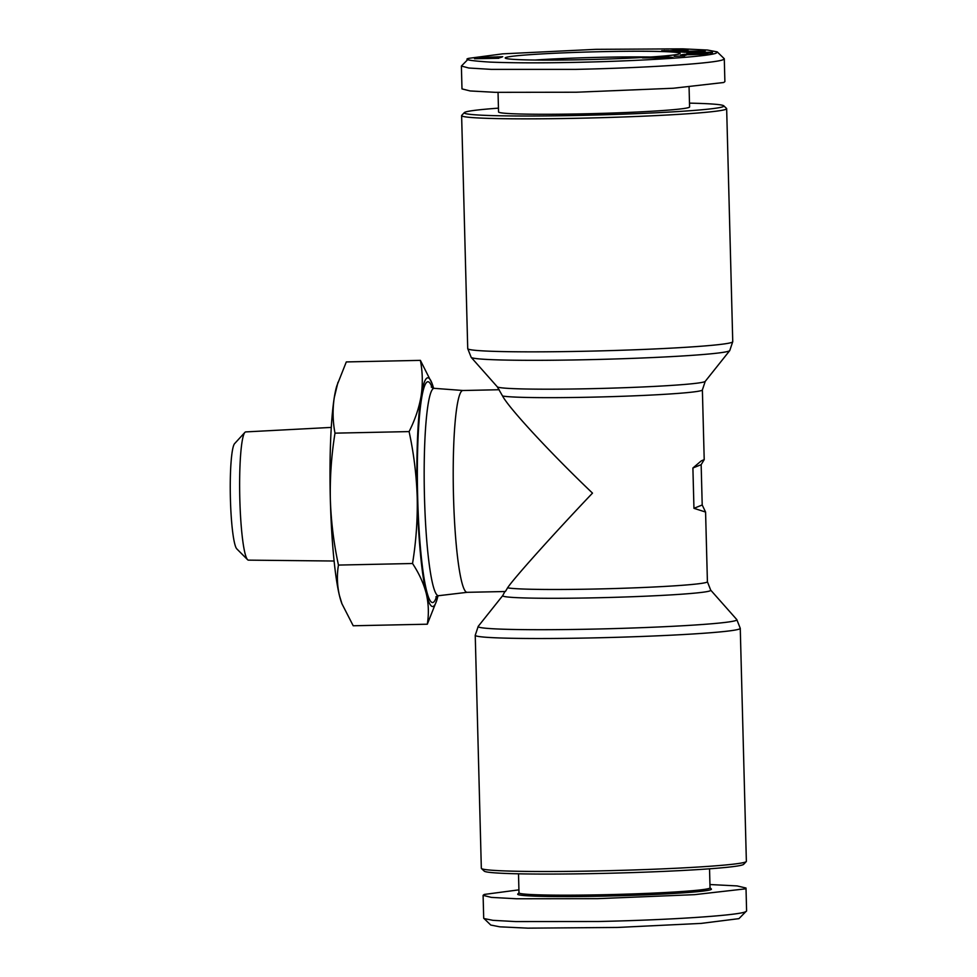 <?xml version="1.0" encoding="UTF-8"?>
<svg xmlns="http://www.w3.org/2000/svg" width="977" height="977" viewBox="0 0 977 977"><rect width="100%" height="100%" fill="white"/><g stroke="black" fill="none" stroke-linecap="round" stroke-linejoin="round"><path stroke-width="1.47" d="M518.921 889.852L484.238 894.443L483.102 895.347L483.7 918.197L490.772 925.048L499.858 926.831L527.8 928.15L617.33 927.454L701.181 923.399L738.954 918.636L746.599 910.882L746.001 888.032L737.11 885.919L709.949 884.539M483.871 918.514L492.909 920.334L515.758 921.58L597.912 921.506C675.596 919.87 739.418 915.083 745.463 911.773L746.44 911.211M469.033 58.302L502.642 53.857L595.848 49.338L682.801 48.85L707.568 50.047L717.216 51.891L716.288 53.063C710.67 56.251 648.178 60.916 573.377 62.406C539.768 63.078 512.009 62.968 490.112 62.101C470.071 60.806 463.037 59.536 469.033 58.302L461.388 66.045L468.801 68.011L491.272 69.379L575.6 69.379C653.124 67.743 717.228 62.943 723.151 59.646L724.287 58.742L724.885 81.592L723.749 82.495L673.385 88.235L576.198 92.229L495.449 92.339L470.206 90.959L461.987 88.907L461.388 66.045M717.216 51.891L724.287 58.742M481.331 868.272A132.554 5.74 -1.5 0 0 481.466 868.516A132.554 5.74 -1.5 0 0 609.233 870.666A132.554 5.74 -1.5 0 0 745.5 862.019A132.554 5.74 -1.5 0 0 746.245 861.592A132.554 5.74 -1.5 0 0 746.367 861.335L740.261 628.333A132.554 5.74 178.5 0 1 739.394 629.017A132.554 5.74 178.5 0 1 600.257 637.737A132.554 5.74 178.5 0 1 475.237 635.27L481.331 868.272M481.466 868.516L484.226 871.13A129.868 5.63 -1.5 0 0 609.404 873.243A129.868 5.63 -1.5 0 0 742.899 864.767A129.868 5.63 -1.5 0 0 743.631 864.34L746.245 861.592M518.506 873.804L518.995 892.844A95.551 4.14 -1.5 0 0 603.639 894.737A95.551 4.14 -1.5 0 0 709.412 888.337A95.551 4.14 -1.5 0 0 710.035 887.837L709.534 868.797M462.988 390.507A100.936 11.602 88.8 0 0 462.854 390.507A100.936 11.602 88.8 0 0 462.353 390.605A100.936 11.602 88.8 0 0 453.499 496.06A100.936 11.602 88.8 0 0 467.128 592.318L504.938 591.525M704.209 459.617L701.156 464.661L702.207 504.987L705.577 512.046L693.951 508.321L692.901 467.995L701.266 460.9L704.209 459.617L702.378 389.921A100.936 4.372 178.5 0 1 589.986 397.199A100.936 4.372 178.5 0 1 502.569 396.003C508.858 408.105 551.101 453.719 592.502 493.116C553.214 534.407 513.328 578.885 507.588 587.824L505.475 591.415M502.569 396.003L497.281 386.807L471.195 357.374A129.416 5.606 178.5 0 0 595.506 359.512A129.416 5.606 178.5 0 0 728.989 351.061A129.416 5.606 178.5 0 0 729.746 350.596L732.75 341.669A132.554 5.74 178.5 0 1 731.895 342.353A132.554 5.74 178.5 0 1 592.758 351.073A132.554 5.74 178.5 0 1 467.727 348.606L461.62 115.604A132.554 5.74 178.5 0 1 461.742 115.347L464.356 112.599A129.868 5.63 178.5 0 1 465.089 112.172A129.868 5.63 178.5 0 1 498.453 108.142M518.995 892.758L517.773 894.04A96.894 4.201 -1.5 0 0 606.986 896.068A96.894 4.201 -1.5 0 0 710.78 889.656A96.894 4.201 -1.5 0 0 711.317 888.972L710.035 887.751M689.481 103.135A129.868 5.63 178.5 0 1 723.762 105.809L726.522 108.423A132.554 5.74 178.5 0 1 726.656 108.667A132.554 5.74 178.5 0 1 725.789 109.351A132.554 5.74 178.5 0 1 586.652 118.07A132.554 5.74 178.5 0 1 461.62 115.604M723.762 105.809A129.868 5.63 178.5 0 1 723.041 106.713A129.868 5.63 178.5 0 1 583.928 115.323A129.868 5.63 178.5 0 1 464.356 112.599M689.066 87.087L689.591 106.945A95.551 4.14 178.5 0 1 688.968 107.433A95.551 4.14 178.5 0 1 588.667 113.723A95.551 4.14 178.5 0 1 498.551 111.952L498.038 92.4M331.276 427.413L245.74 431.907A64.128 7.376 88.8 0 0 244.897 432.384A64.128 7.376 88.8 0 0 239.817 498.978A64.128 7.376 88.8 0 0 247.596 559.699A64.128 7.376 88.8 0 0 248.451 560.139L334.11 561.018M244.897 432.384L234.602 443.631A53.027 6.094 88.8 0 0 230.401 498.685A53.027 6.094 88.8 0 0 236.825 548.903L247.596 559.699M505.781 57.521A87.478 3.786 178.5 0 1 599.487 51.72A87.478 3.786 178.5 0 1 680.029 53.564A87.478 3.786 178.5 0 1 679.54 53.845A87.478 3.786 178.5 0 1 589.62 59.548A87.478 3.786 178.5 0 1 505.304 58.132A87.478 3.786 178.5 0 1 505.781 57.521M650.426 57.02A82.092 3.554 -1.5 0 0 535.042 60.037M693.951 508.321L702.207 504.987M692.901 467.995L701.156 464.661M483.102 895.347L491.321 897.387L516.564 898.767L597.313 898.657L694.513 894.663L744.865 888.923L746.001 888.032M437.952 595.823A114.394 13.153 -91.2 0 1 436.719 600.489A114.394 13.153 -91.2 0 1 426.314 593.723A114.394 13.153 -91.2 0 1 417.216 497.415A114.394 13.153 -91.2 0 1 421.136 395.844A114.394 13.153 -91.2 0 1 432.127 383.631A114.394 13.153 -91.2 0 1 433.568 388.248M432.127 383.631L420.391 360.366C422.638 372.042 422.894 383.863 421.136 395.844C419.096 407.824 415.078 419.731 409.094 431.59C413.784 453.291 416.495 475.237 417.216 497.415C417.655 519.593 416.092 541.624 412.538 563.509C419.109 573.45 423.688 583.513 426.314 593.723C428.659 603.933 428.976 614.093 427.303 624.205L436.719 600.489M337.957 382.312L334.256 397.676A114.394 13.153 88.8 0 1 336.894 385.646L346.31 361.93L420.391 360.366M335.001 433.153C331.459 455.038 329.896 477.069 330.336 499.247A114.394 13.153 88.8 0 1 334.256 397.676C332.498 409.656 332.754 421.478 335.001 433.153L409.094 431.59M338.457 565.072C336.772 575.184 337.102 585.345 339.446 595.555A114.394 13.153 88.8 0 1 330.336 499.247C331.056 521.437 333.768 543.371 338.457 565.072L412.538 563.509M341.962 603.835L341.474 602.504A114.394 13.153 88.8 0 1 339.446 595.555L341.974 603.835L353.21 625.768L427.303 624.205M705.199 50.963L684.999 52.294L674.557 51.439L705.199 50.963M707.861 54.175L680.725 54.956L694.281 53.93L707.861 54.175M666.253 57.851L642.402 57.887L663.823 56.556L672.884 57.435L666.253 57.851M684.682 55.848L674.191 56.348L684.682 55.848M712.465 52.221L698.237 53.002L712.428 52.966L686.758 53.625L700.9 52.514L686.831 52.563L712.465 52.221M684.193 49.9L688.064 50.316L678.404 50.181L680.554 50.682L677.195 51.024L663.859 51.17L661.71 50.731L668.805 50.633C666.485 50.743 666.204 50.841 667.999 50.938L677.647 49.912L684.205 50.511M668.805 50.633C666.485 50.743 666.204 50.841 667.999 50.938L668.012 51.256M482.736 57.46L502.74 56.703L500.432 57.631L482.736 57.46M498.881 58.266L474.541 58.73L498.881 58.266M706.151 54.517L706.127 53.894M705.455 54.602L705.443 53.869M704.649 54.675L704.637 53.845M704.393 54.7L704.38 53.845M703.538 54.761L703.513 53.833M702.597 54.822L702.573 53.833M686.037 55.213L686.013 54.26M685.17 55.225L685.146 54.321M684.901 55.225L684.877 54.333M684.23 55.237L684.205 54.394M683.595 55.237L683.582 54.443M683.045 55.249L683.021 54.504M682.52 55.262L682.508 54.565M682.044 55.249L682.031 54.627M663.847 57.423L663.823 56.556M684.999 50.535L684.987 49.912M677.672 50.987L677.647 49.912M677.269 51.012L677.244 49.925M676.072 51.073L676.035 49.961M674.936 51.122L674.912 49.998M673.886 51.158L673.849 50.047M673.116 50.743L673.092 50.096M664.384 51.183L664.372 50.499M678.209 50.963L678.197 50.328M677.843 50.987L677.83 50.279M677.806 50.987L677.782 50.242M497.305 57.667L497.281 56.825M481.405 57.997L481.38 57.216M480.623 57.997L480.599 57.252M479.487 57.997L479.463 57.325M689.884 51.964L697.395 51.476M687.784 52.111L687.771 51.378L689.872 51.549M697.383 51.097L687.771 51.378M657.301 57.863L665.386 57.851M665.374 57.533L657.289 57.521M478.229 626.342L502.752 595.579A104.087 4.506 178.5 0 0 598.962 597.729A104.087 4.506 178.5 0 0 710.096 590.829A104.087 4.506 178.5 0 0 710.706 590.132L736.792 619.577A129.416 5.606 178.5 0 1 736.047 620.444A129.416 5.606 178.5 0 1 597.863 629.005A129.416 5.606 178.5 0 1 478.229 626.342L475.237 635.27M710.706 590.132L707.409 581.742A100.936 4.372 178.5 0 1 706.75 582.255A100.936 4.372 178.5 0 1 610.772 588.642A100.936 4.372 178.5 0 1 507.588 587.824M702.378 389.921L705.235 381.36A104.087 4.506 178.5 0 1 704.625 381.726A104.087 4.506 178.5 0 1 589.4 388.712A104.087 4.506 178.5 0 1 497.281 386.807M462.915 390.495L434.215 388.333A103.709 11.919 88.8 0 0 433.568 388.443A103.709 11.919 88.8 0 0 424.47 496.792A103.709 11.919 88.8 0 0 438.612 595.701L435.876 596.825M432.176 387.735A110.413 12.689 88.8 0 0 427.352 381.873A110.413 12.689 88.8 0 0 417.667 497.232A110.413 12.689 88.8 0 0 433.129 602.418A110.413 12.689 88.8 0 0 436.597 596.385M736.792 619.577L740.261 628.333M431.236 387.002L434.215 388.333M502.752 595.579L504.999 591.354M707.409 581.742L705.577 512.046M462.854 390.507L499.235 389.725M467.189 592.318L438.612 595.701M705.235 381.36L729.746 350.596M467.727 348.606L471.195 357.374M732.75 341.669L726.656 108.667"/></g></svg>
